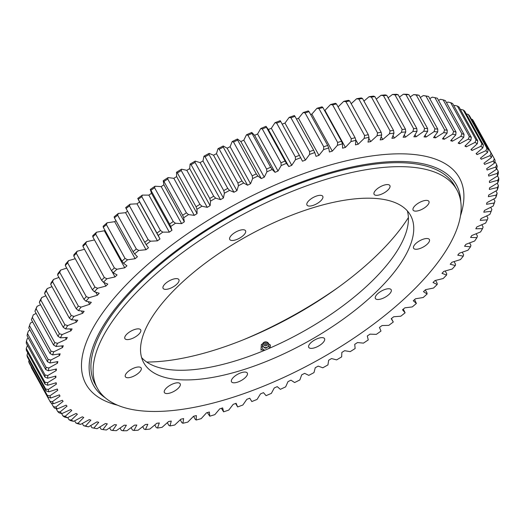 <?xml version="1.0" encoding="UTF-8"?>
<svg xmlns="http://www.w3.org/2000/svg" width="525" height="525" viewBox="0 0 525 525"><rect width="100%" height="100%" fill="white"/><g stroke="black" fill="none" stroke-linecap="round" stroke-linejoin="round"><path stroke-width="0.79" d="M425.138 135.207L426.142 137.025A241.887 96.502 151.1 0 0 425.079 136.966A241.887 96.502 151.1 0 0 424.016 136.92L427.691 131.322A251.16 100.196 151.1 0 0 423.819 131.257L424.587 128.454A253.162 100.997 -28.9 0 1 427.593 128.507L408.929 94.697A253.162 100.997 151.1 0 0 405.93 94.644L424.587 128.454M243.764 339.609A206.64 82.438 151.1 0 0 337.7 287.752M126.079 208.497L144.743 242.301A253.162 100.997 -28.9 0 1 148.155 239.669L129.491 205.866A253.162 100.997 151.1 0 0 126.079 208.497L125.692 207.572A251.16 100.196 -28.9 0 1 130.095 204.179L137.005 203.825A241.887 96.502 151.1 0 1 139.545 201.922L159.987 238.947A241.887 96.502 151.1 0 0 157.441 240.85L150.531 241.205A251.16 100.196 151.1 0 0 146.134 244.598L148.463 247.78A241.887 96.502 151.1 0 0 146.029 249.716L138.784 250.438A251.16 100.196 151.1 0 0 134.577 253.883L137.438 256.751A241.887 96.502 151.1 0 0 135.122 258.713L127.575 259.803A251.16 100.196 151.1 0 0 123.578 263.281L126.965 265.821A241.887 96.502 151.1 0 0 124.766 267.796L116.95 269.246A251.16 100.196 151.1 0 0 113.177 272.751L117.075 274.942A241.887 96.502 151.1 0 0 115.008 276.931L106.949 278.736A251.16 100.196 151.1 0 0 103.425 282.253L107.809 284.097A241.887 96.502 151.1 0 0 105.886 286.086L97.617 288.238A251.16 100.196 151.1 0 0 94.349 291.743L99.212 293.239A241.887 96.502 151.1 0 0 97.433 295.214L88.994 297.714A251.16 100.196 151.1 0 0 85.988 301.199L91.311 302.328A241.887 96.502 151.1 0 0 89.69 304.29L81.106 307.118A251.16 100.196 151.1 0 0 78.389 310.57L84.138 311.332A241.887 96.502 151.1 0 0 82.681 313.267L73.992 316.418A251.16 100.196 151.1 0 0 71.564 319.823L77.726 320.211A241.887 96.502 151.1 0 0 76.44 322.12L67.679 325.579A251.16 100.196 151.1 0 0 65.553 328.919L72.102 328.939A241.887 96.502 151.1 0 0 70.987 330.809L62.186 334.556A251.16 100.196 151.1 0 0 60.375 337.818L67.285 337.47A241.887 96.502 151.1 0 0 66.347 339.288L57.547 343.317A251.16 100.196 151.1 0 0 56.05 346.493L63.295 345.772A241.887 96.502 151.1 0 0 62.541 347.543L53.773 351.829A251.16 100.196 151.1 0 0 52.598 354.907L60.145 353.817A241.887 96.502 151.1 0 0 59.574 355.523L50.879 360.058A251.16 100.196 151.1 0 0 50.032 363.018L57.855 361.567A241.887 96.502 151.1 0 0 57.468 363.208L48.878 367.966A251.16 100.196 151.1 0 0 48.366 370.801L56.424 368.99A241.887 96.502 151.1 0 0 56.234 370.558L47.782 375.526A251.16 100.196 151.1 0 0 47.604 378.223L55.873 376.064A241.887 96.502 151.1 0 0 55.867 377.547L47.585 382.699A251.16 100.196 151.1 0 0 47.742 385.252L56.188 382.751A241.887 96.502 151.1 0 0 56.372 384.149L48.3 389.471A251.16 100.196 151.1 0 0 48.792 391.86L57.376 389.032A241.887 96.502 151.1 0 0 57.75 390.337L49.914 395.798A251.16 100.196 151.1 0 0 50.741 398.022L59.43 394.872A241.887 96.502 151.1 0 0 59.994 396.08L52.428 401.671A251.16 100.196 151.1 0 0 53.583 403.718L62.344 400.26A241.887 96.502 151.1 0 0 63.092 401.369L55.827 407.052A251.16 100.196 151.1 0 0 57.31 408.916L66.111 405.162A241.887 96.502 151.1 0 0 67.036 406.166L60.106 411.928A251.16 100.196 151.1 0 0 61.897 413.595L70.698 409.572A241.887 96.502 151.1 0 0 71.807 410.458L65.231 416.279A251.16 100.196 151.1 0 0 67.338 417.749L76.105 413.457A241.887 96.502 151.1 0 0 77.385 414.232L71.197 420.079A251.16 100.196 151.1 0 0 73.612 421.345L82.307 416.811A241.887 96.502 151.1 0 0 83.751 417.467L77.976 423.327A251.16 100.196 151.1 0 0 80.679 424.377L89.27 419.619A241.887 96.502 151.1 0 0 90.884 420.158L85.536 425.998A251.16 100.196 151.1 0 0 88.522 426.838L96.974 421.87A241.887 96.502 151.1 0 0 98.739 422.284L93.85 428.085A251.16 100.196 151.1 0 0 95.786 428.466A251.16 100.196 151.1 0 0 97.105 428.708L105.387 423.55A241.887 96.502 151.1 0 0 107.303 423.839L102.887 429.581A251.16 100.196 151.1 0 0 106.398 429.982L114.47 424.659A241.887 96.502 151.1 0 0 116.53 424.823L112.606 430.474A251.16 100.196 151.1 0 0 114.47 430.572A251.16 100.196 151.1 0 0 116.36 430.658L124.195 425.191A241.887 96.502 151.1 0 0 126.381 425.23L122.968 430.769A251.16 100.196 151.1 0 0 126.952 430.73L134.512 425.138A241.887 96.502 151.1 0 0 136.828 425.053L133.934 430.461A251.16 100.196 151.1 0 0 138.127 430.198L145.386 424.508A241.887 96.502 151.1 0 0 147.82 424.298L145.458 429.555A251.16 100.196 151.1 0 0 149.848 429.063L156.778 423.301A241.887 96.502 151.1 0 0 159.311 422.96L157.493 428.046A251.16 100.196 151.1 0 0 162.061 427.337L168.63 421.516A241.887 96.502 151.1 0 0 171.262 421.057L169.995 425.946A251.16 100.196 151.1 0 0 174.72 425.02L180.908 419.173A241.887 96.502 151.1 0 0 183.625 418.589L182.91 423.262A251.16 100.196 151.1 0 0 187.773 422.126L193.554 416.266L195.261 419.35L196.186 420.007A251.16 100.196 151.1 0 0 201.173 418.661L206.515 412.821A241.887 96.502 151.1 0 0 209.363 412L209.77 416.187A251.16 100.196 151.1 0 0 214.856 414.638L219.745 408.837A241.887 96.502 151.1 0 0 222.646 407.905L223.604 411.83A251.16 100.196 151.1 0 0 228.769 410.084L233.185 404.348A241.887 96.502 151.1 0 0 236.125 403.305L237.641 406.941A251.16 100.196 151.1 0 0 242.865 405.005L246.789 399.354A241.887 96.502 151.1 0 0 249.756 398.206L251.816 401.546A251.16 100.196 151.1 0 0 257.079 399.427L260.498 393.888A241.887 96.502 151.1 0 0 263.478 392.641L266.077 395.666A251.16 100.196 151.1 0 0 271.359 393.376L274.253 387.968A241.887 96.502 151.1 0 0 277.239 386.623L280.363 389.327A251.16 100.196 151.1 0 0 285.639 386.873L288.002 381.616A241.887 96.502 151.1 0 0 290.975 380.179L294.623 382.548A251.16 100.196 151.1 0 0 299.867 379.936L301.685 374.857A241.887 96.502 151.1 0 0 304.644 373.341L308.792 375.362A251.16 100.196 151.1 0 0 313.989 372.606L315.256 367.723A241.887 96.502 151.1 0 0 318.183 366.122L322.809 367.795A251.16 100.196 151.1 0 0 327.941 364.908L328.657 360.235A241.887 96.502 151.1 0 0 331.537 358.568L336.63 359.881A251.16 100.196 151.1 0 0 341.677 356.875L341.834 352.433A241.887 96.502 151.1 0 0 344.656 350.7L350.195 351.645A251.16 100.196 151.1 0 0 355.13 348.528L354.729 344.341A241.887 96.502 151.1 0 0 357.486 342.549L363.444 343.127A251.16 100.196 151.1 0 0 368.255 339.918L367.29 335.993A241.887 96.502 151.1 0 0 369.974 334.156L376.333 334.359A251.16 100.196 151.1 0 0 380.992 331.065L379.477 327.429A241.887 96.502 151.1 0 0 382.069 325.546L388.802 325.375A251.16 100.196 151.1 0 0 393.291 322.009L391.42 318.531M94.48 239.925L86.513 241.717A251.16 100.196 -28.9 0 0 82.983 245.227L82.924 246.435L101.588 280.245A253.162 100.997 -28.9 0 1 104.324 277.522L85.66 243.712A253.162 100.997 151.1 0 0 82.924 246.435M92.787 236.86L111.451 270.664A253.162 100.997 -28.9 0 1 114.371 267.947L95.714 234.143A253.162 100.997 151.1 0 0 92.787 236.86L92.741 235.725A251.16 100.196 -28.9 0 1 96.508 232.221L104.331 230.77L124.766 267.796M104.908 230.245A241.887 96.502 151.1 0 0 104.331 230.77M103.294 227.318L121.957 261.128A253.162 100.997 -28.9 0 1 125.055 258.425L106.398 224.621A253.162 100.997 151.1 0 0 103.294 227.318L103.136 226.255A251.16 100.196 -28.9 0 1 107.133 222.777L114.68 221.688L135.122 258.713M115.94 220.625A241.887 96.502 151.1 0 0 114.68 221.688M114.411 217.855L133.068 251.659A253.162 100.997 -28.9 0 1 136.329 248.988L117.672 215.184A253.162 100.997 151.1 0 0 114.411 217.855L114.135 216.864A251.16 100.196 -28.9 0 1 118.342 213.419L125.587 212.697L146.029 249.716M127.536 211.142A241.887 96.502 151.1 0 0 125.587 212.697M139.545 201.922L137.76 198.437A251.16 100.196 -28.9 0 1 142.334 195.103L148.883 195.123L169.326 232.148L162.776 232.129A251.16 100.196 151.1 0 0 158.196 235.463L156.923 233.1A253.162 100.997 -28.9 0 1 160.473 230.514L141.809 196.711A253.162 100.997 151.1 0 0 138.259 199.29L156.923 233.1M150.905 190.273L169.568 224.077A253.162 100.997 -28.9 0 1 173.237 221.557L154.58 187.747A253.162 100.997 151.1 0 0 150.905 190.273L150.281 189.479L151.522 193.259A241.887 96.502 151.1 0 0 148.883 195.123M150.281 189.479A251.16 100.196 -28.9 0 1 155.019 186.224L161.182 186.611L181.624 223.637L175.455 223.25A251.16 100.196 151.1 0 0 170.723 226.505L169.568 224.077M163.964 181.479L182.621 215.283A253.162 100.997 -28.9 0 1 186.401 212.828L167.744 179.018A253.162 100.997 151.1 0 0 163.964 181.479L163.222 180.738L163.905 184.8A241.887 96.502 151.1 0 0 161.182 186.611M163.222 180.738A251.16 100.196 -28.9 0 1 168.092 177.575L173.847 178.336L194.283 215.362L188.534 214.6A251.16 100.196 151.1 0 0 183.658 217.763L182.621 215.283M177.378 172.935L196.042 206.745A253.162 100.997 -28.9 0 1 199.907 204.369L181.25 170.559A253.162 100.997 151.1 0 0 177.378 172.935L176.518 172.259L176.636 176.577A241.887 96.502 151.1 0 0 173.847 178.336M176.518 172.259A251.16 100.196 -28.9 0 1 181.506 169.194L186.828 170.323L207.263 207.349L201.948 206.22A251.16 100.196 151.1 0 0 196.954 209.285L196.042 206.745M191.1 164.692L209.757 198.496A253.162 100.997 -28.9 0 1 213.708 196.212L195.044 162.409A253.162 100.997 151.1 0 0 191.1 164.692L190.116 164.062L189.683 168.623A241.887 96.502 151.1 0 0 186.828 170.323M190.116 164.062A251.16 100.196 -28.9 0 1 195.208 161.116L200.071 162.606L220.507 199.631L215.644 198.142A251.16 100.196 151.1 0 0 210.551 201.088L209.757 198.496M205.065 156.772L223.729 190.575A253.162 100.997 -28.9 0 1 227.738 188.39L209.075 154.586A253.162 100.997 151.1 0 0 205.065 156.772L203.963 156.194L202.972 160.978A241.887 96.502 151.1 0 0 200.071 162.606M203.963 156.194A251.16 100.196 -28.9 0 1 209.134 153.372L213.524 155.216L233.96 192.242L229.576 190.398A251.16 100.196 151.1 0 0 224.405 193.22L223.729 190.575M219.233 149.212L237.891 183.015A253.162 100.997 -28.9 0 1 241.946 180.935L223.282 147.131A253.162 100.997 151.1 0 0 219.233 149.212L218.013 148.673L216.464 153.661A241.887 96.502 151.1 0 0 213.524 155.216M218.013 148.673A251.16 100.196 -28.9 0 1 223.237 145.989L227.135 148.188L247.57 185.213L243.679 183.015A251.16 100.196 151.1 0 0 238.448 185.699L237.891 183.015M233.533 142.032L252.197 175.842A253.162 100.997 -28.9 0 1 256.279 173.873L237.615 140.07A253.162 100.997 151.1 0 0 233.533 142.032L232.194 141.54L230.101 146.711A241.887 96.502 151.1 0 0 227.135 148.188M232.194 141.54A251.16 100.196 -28.9 0 1 237.457 139.007L240.844 141.54L261.279 178.566L257.893 176.032A251.16 100.196 151.1 0 0 252.63 178.566L252.197 175.842M247.912 135.279L266.575 169.083A253.162 100.997 -28.9 0 1 270.67 167.239L252.007 133.435A253.162 100.997 151.1 0 0 247.912 135.279L246.455 134.82L243.83 140.155A241.887 96.502 151.1 0 0 240.844 141.54M246.455 134.82A251.16 100.196 -28.9 0 1 251.738 132.444L254.599 135.312L275.041 172.331L272.173 169.47A251.16 100.196 151.1 0 0 266.897 171.846L266.575 169.083M262.31 128.966L280.973 162.77A253.162 100.997 -28.9 0 1 285.062 161.057L266.405 127.253A253.162 100.997 151.1 0 0 262.31 128.966L260.741 128.533L257.585 134.013A241.887 96.502 151.1 0 0 254.599 135.312M260.741 128.533A251.16 100.196 -28.9 0 1 266.017 126.328L268.347 129.511L288.783 166.537L286.453 163.354A251.16 100.196 151.1 0 0 281.183 165.559L280.973 162.77M276.675 123.119L295.339 156.923A253.162 100.997 -28.9 0 1 299.408 155.354L280.744 121.551A253.162 100.997 151.1 0 0 276.675 123.119L274.995 122.719L271.32 128.317A241.887 96.502 151.1 0 0 268.347 129.511M274.995 122.719A251.16 100.196 -28.9 0 1 280.238 120.691L280.744 121.551M290.942 117.771L309.606 151.574A253.162 100.997 -28.9 0 1 313.635 150.15L294.978 116.34A253.162 100.997 151.1 0 0 290.942 117.771L289.157 117.39L284.983 123.086A241.887 96.502 151.1 0 0 282.168 124.13M289.157 117.39A251.16 100.196 -28.9 0 1 294.354 115.546L294.978 116.34M305.064 112.934L323.722 146.737A253.162 100.997 -28.9 0 1 327.698 145.464L309.041 111.654A253.162 100.997 151.1 0 0 305.064 112.934L303.168 112.567L298.515 118.342A241.887 96.502 151.1 0 0 296.461 119.031M303.168 112.567A251.16 100.196 -28.9 0 1 308.3 110.919L309.041 111.654M318.97 108.636L337.634 142.439A253.162 100.997 -28.9 0 1 341.539 141.317L322.875 107.507A253.162 100.997 151.1 0 0 318.97 108.636L316.975 108.281L311.857 114.102A241.887 96.502 151.1 0 0 310.597 114.483M316.975 108.281A251.16 100.196 -28.9 0 1 322.015 106.831L322.875 107.507M332.614 104.882L351.271 138.685A253.162 100.997 -28.9 0 1 355.097 137.727L336.433 103.917A253.162 100.997 151.1 0 0 332.614 104.882L330.52 104.534L324.962 110.388A241.887 96.502 151.1 0 0 324.529 110.499M330.52 104.534A251.16 100.196 -28.9 0 1 335.449 103.294L336.433 103.917M338.08 106.903L343.757 101.351A251.16 100.196 -28.9 0 1 348.554 100.321L349.657 100.898A253.162 100.997 151.1 0 0 345.936 101.699L364.599 135.502A253.162 100.997 -28.9 0 1 368.32 134.702L349.657 100.898M351.199 103.701L356.619 98.746A251.16 100.196 -28.9 0 1 361.266 97.926L362.486 98.464A253.162 100.997 151.1 0 0 358.883 99.094L377.547 132.904A253.162 100.997 -28.9 0 1 381.15 132.267L362.486 98.464M363.95 101.108L369.062 96.718A251.16 100.196 -28.9 0 1 373.544 96.121L374.883 96.62A253.162 100.997 151.1 0 0 371.405 97.079L390.068 130.889A253.162 100.997 -28.9 0 1 393.547 130.423L374.883 96.62M376.274 99.133L381.032 95.287A251.16 100.196 -28.9 0 1 385.33 94.913L386.787 95.373A253.162 100.997 151.1 0 0 383.453 95.668L402.117 129.472A253.162 100.997 -28.9 0 1 405.444 129.176L386.787 95.373M388.119 97.781L392.49 94.461A251.16 100.196 -28.9 0 1 396.578 94.303L398.147 94.73A253.162 100.997 151.1 0 0 394.977 94.854L413.641 128.658A253.162 100.997 -28.9 0 1 416.811 128.54L398.147 94.73M399.433 97.059L403.377 94.231A251.16 100.196 -28.9 0 1 407.249 94.297L408.929 94.697M410.183 96.961L413.661 94.605A251.16 100.196 -28.9 0 1 417.296 94.894L419.081 95.274L437.745 129.078A253.162 100.997 -28.9 0 0 434.923 128.855L416.266 95.051L413.661 94.605M420.308 97.493L423.288 95.576A251.16 100.196 -28.9 0 1 426.674 96.088L428.571 96.456A253.162 100.997 151.1 0 0 425.946 96.055L444.603 129.865A253.162 100.997 -28.9 0 1 447.228 130.259L428.571 96.456M429.772 98.641L432.233 97.151L434.93 97.67L453.587 131.473A253.162 100.997 -28.9 0 1 456.008 132.044L437.351 98.234A253.162 100.997 151.1 0 0 434.93 97.67M438.546 100.4L440.449 99.317L443.179 99.875L461.842 133.678A253.162 100.997 -28.9 0 1 464.048 134.413L445.384 100.61A253.162 100.997 151.1 0 0 443.179 99.875M446.578 102.775L447.91 102.06L450.667 102.67L469.324 136.474A253.162 100.997 -28.9 0 1 471.312 137.373L452.648 103.569A253.162 100.997 151.1 0 0 450.667 102.67M453.849 105.748L454.584 105.381L457.354 106.037L476.017 139.84A253.162 100.997 -28.9 0 1 477.77 140.903L459.106 107.1A253.162 100.997 151.1 0 0 457.354 106.037M460.327 109.312L463.227 109.968L481.884 143.771A253.162 100.997 -28.9 0 1 483.4 144.992L464.737 111.188A253.162 100.997 151.1 0 0 463.227 109.968M27.484 345.47L26.25 348.397A253.162 100.997 151.1 0 0 26.375 350.372L45.032 384.182A253.162 100.997 -28.9 0 1 44.914 382.2L26.25 348.397M28.278 337.949L27.339 338.5L26.408 341.178A253.162 100.997 151.1 0 0 26.27 343.271L44.933 377.075A253.162 100.997 -28.9 0 1 45.065 374.981L26.408 341.178M29.991 330.081L28.442 330.94L27.477 333.578L46.134 367.382A253.162 100.997 -28.9 0 0 45.741 369.58L27.077 335.777A253.162 100.997 151.1 0 1 27.477 333.578M32.622 321.897L30.437 323.033L29.453 325.618A253.162 100.997 151.1 0 0 28.796 327.915L47.46 361.718A253.162 100.997 -28.9 0 1 48.116 359.422L29.453 325.618M33.121 315.341A251.16 100.196 -28.9 0 1 33.213 315.112A251.16 100.196 -28.9 0 1 33.331 314.803L36.146 313.425M34.939 311.233L53.603 345.037A253.162 100.997 -28.9 0 1 54.758 342.576L36.1 308.772A253.162 100.997 151.1 0 0 34.939 311.233L35.615 309.468A251.16 100.196 -28.9 0 1 37.111 306.292L40.563 304.71M39.336 302.479L57.993 336.289A253.162 100.997 -28.9 0 1 59.404 333.756L40.74 299.946A253.162 100.997 151.1 0 0 39.336 302.479L39.933 300.792A251.16 100.196 -28.9 0 1 41.751 297.531L45.852 295.785M44.592 293.495L63.249 327.305A253.162 100.997 -28.9 0 1 64.897 324.713L46.239 290.909A253.162 100.997 151.1 0 0 44.592 293.495L45.111 291.893A251.16 100.196 -28.9 0 1 47.237 288.553L51.988 286.676M50.682 284.32L69.346 318.124A253.162 100.997 -28.9 0 1 71.229 315.486L52.566 281.682A253.162 100.997 151.1 0 0 50.682 284.32L51.128 282.798A251.16 100.196 -28.9 0 1 53.55 279.392L58.951 277.436M57.593 274.988L76.256 308.792A253.162 100.997 -28.9 0 1 78.369 306.121L59.706 272.311A253.162 100.997 151.1 0 0 57.593 274.988L57.947 273.545A251.16 100.196 -28.9 0 1 60.67 270.093L66.708 268.104M65.297 265.538L83.954 299.342A253.162 100.997 -28.9 0 1 86.284 296.645L67.62 262.835A253.162 100.997 151.1 0 0 65.297 265.538L65.553 264.173A251.16 100.196 -28.9 0 1 68.552 260.689L75.239 258.707M73.749 256.01L92.413 289.813A253.162 100.997 -28.9 0 1 94.946 287.096L76.282 253.293A253.162 100.997 151.1 0 0 73.749 256.01L73.907 254.723A251.16 100.196 -28.9 0 1 77.182 251.213L84.505 249.303M109.633 427.849L110.867 430.087L112.606 430.474M99.829 427.009L101.043 429.207L102.887 429.581M95.786 428.466L93.483 428.033A253.162 100.997 -28.9 0 1 91.908 427.724L90.707 425.552M88.522 426.838L85.811 426.3A253.162 100.997 -28.9 0 1 83.495 425.644L82.3 423.485M80.679 424.377L77.936 423.793A253.162 100.997 -28.9 0 1 75.843 422.979L74.642 420.807M73.612 421.345L70.842 420.715A253.162 100.997 -28.9 0 1 68.978 419.731L67.764 417.539M67.338 417.749L64.562 417.06A253.162 100.997 -28.9 0 1 62.928 415.925L61.602 413.516M61.897 413.595L59.115 412.853A253.162 100.997 -28.9 0 1 57.717 411.561L56.063 408.555M57.31 408.916L54.521 408.115A253.162 100.997 -28.9 0 1 53.373 406.672L51.365 403.023M27.005 355.202L45.668 389.005A253.162 100.997 -28.9 0 0 46.049 390.863L27.392 357.053A253.162 100.997 151.1 0 1 27.005 355.202L27.858 352.446M31.251 367.461A253.162 100.997 151.1 0 0 31.513 367.946L50.17 401.75A253.162 100.997 -28.9 0 1 49.908 401.264L31.369 367.008M53.583 403.718L50.807 402.852A253.162 100.997 -28.9 0 1 50.17 401.75M28.678 361.561A253.162 100.997 151.1 0 0 29.315 363.287L47.978 397.09A253.162 100.997 -28.9 0 1 47.335 395.371L28.678 361.561L29.085 360.13M33.331 314.803L32.333 317.336A253.162 100.997 151.1 0 0 31.421 319.725L50.085 353.528A253.162 100.997 -28.9 0 1 50.991 351.146L32.333 317.336L33.213 315.112M425.329 289.898L426.989 292.911L427.094 294.013A251.16 100.196 151.1 0 1 423.209 297.504L415.524 298.777A241.887 96.502 151.1 0 1 413.26 300.746L416.391 303.45L414.606 299.578M403.285 309.133L405.11 312.795A251.16 100.196 151.1 0 1 400.805 316.214L393.724 316.752A241.887 96.502 151.1 0 1 391.23 318.675L393.291 322.009M235.627 403.482L237.641 406.941M221.406 408.306L223.604 411.83M207.362 412.578L209.77 416.187M180.272 419.77L181.867 422.658L182.91 423.262M167.331 422.671L168.833 425.388L169.995 425.946M154.79 424.955L156.214 427.527L157.493 428.046M142.702 426.615L144.06 429.076L145.458 429.555M131.112 427.652L132.418 430.021L133.934 430.461M120.074 428.065L121.341 430.356L122.968 430.769M419.081 95.274A253.162 100.997 151.1 0 0 416.266 95.051M496.663 168.459L498.192 171.229A253.162 100.997 -28.9 0 1 498.442 173.145L497.569 175.882A251.16 100.196 151.1 0 0 497.241 173.414L498.192 171.229M494.845 161.372L496.716 164.765A253.162 100.997 -28.9 0 1 497.227 166.556L496.401 169.332A251.16 100.196 151.1 0 0 495.744 167.022L496.716 164.765M497.529 175.908L498.75 178.119A253.162 100.997 -28.9 0 1 498.743 180.16L497.825 182.857A251.16 100.196 151.1 0 0 497.838 180.232L498.75 178.119M475.624 124.943L494.34 158.767A253.162 100.997 -28.9 0 1 495.108 160.427L494.333 163.229A251.16 100.196 151.1 0 0 493.342 161.09L494.34 158.767M472.402 119.451A253.162 100.997 151.1 0 1 473.425 120.967L492.089 154.77A253.162 100.997 -28.9 0 0 491.065 153.254L472.402 119.451L471.352 119.136M469.521 115.815A253.162 100.997 151.1 0 0 468.248 114.443L486.911 148.253A253.162 100.997 -28.9 0 1 488.178 149.618L469.521 115.815M495.935 190.942L497.129 193.108A253.162 100.997 -28.9 0 1 496.604 195.359L495.626 197.971A251.16 100.196 151.1 0 0 496.309 195.07L497.129 193.108M497.195 183.245L498.396 185.423A253.162 100.997 -28.9 0 1 498.127 187.569L497.182 190.234A251.16 100.196 151.1 0 0 497.523 187.464L498.396 185.423M493.762 198.968L494.957 201.134A253.162 100.997 -28.9 0 1 494.176 203.477L493.178 206.043A251.16 100.196 151.1 0 0 494.189 203.024L494.957 201.134M490.685 207.303L491.886 209.482L491.183 211.286A251.16 100.196 151.1 0 1 489.845 214.41L481.058 218.571A241.887 96.502 151.1 0 1 480.211 220.369L487.292 219.831L487.928 218.105L486.708 215.9M481.858 224.726L483.098 226.984L482.541 228.624A251.16 100.196 151.1 0 1 480.565 231.932L471.778 235.535A241.887 96.502 151.1 0 1 470.577 237.425L476.943 237.628L477.422 236.066L476.142 233.743M469.593 242.924L470.918 245.326L470.518 246.809A251.16 100.196 151.1 0 1 467.946 250.235L459.303 253.227A241.887 96.502 151.1 0 1 457.761 255.176L463.299 256.121L463.608 254.717L462.223 252.217M454.079 261.588L455.529 264.213L455.319 265.538A251.16 100.196 151.1 0 1 452.183 269.036L443.822 271.366A241.887 96.502 151.1 0 1 441.971 273.348L446.598 275.021L446.709 273.768L445.174 270.992M435.547 280.389L437.181 283.349L437.181 284.524A251.16 100.196 151.1 0 1 433.525 288.035L425.585 289.662A241.887 96.502 151.1 0 1 423.452 291.644L427.094 294.013M193.554 416.266A241.887 96.502 151.1 0 0 196.343 415.564L196.186 420.007M416.391 303.45A251.16 100.196 151.1 0 1 412.289 306.915L404.887 307.821A241.887 96.502 151.1 0 1 402.511 309.77L405.11 312.795M446.598 275.021A251.16 100.196 151.1 0 1 443.198 278.532L435.028 280.514A241.887 96.502 151.1 0 1 433.033 282.502L437.181 284.524M463.299 256.121A251.16 100.196 151.1 0 1 460.438 259.593L451.92 262.257A241.887 96.502 151.1 0 1 450.22 264.233L455.319 265.538M476.943 237.628A251.16 100.196 151.1 0 1 474.659 241.001L465.931 244.309A241.887 96.502 151.1 0 1 464.559 246.232L470.518 246.809M487.292 219.831A251.16 100.196 151.1 0 1 485.632 223.053L476.831 226.944A241.887 96.502 151.1 0 1 475.801 228.788L482.541 228.624M493.178 206.043L484.444 210.453A241.887 96.502 151.1 0 1 483.781 212.192L491.183 211.286M495.626 197.971L486.983 202.617A241.887 96.502 151.1 0 1 486.504 204.291L494.189 203.024M497.182 190.234L488.65 195.097A241.887 96.502 151.1 0 1 488.362 196.698L496.309 195.07M497.825 182.857L489.458 187.924A241.887 96.502 151.1 0 1 489.359 189.446L497.523 187.464M497.569 175.882L489.385 181.118A241.887 96.502 151.1 0 1 489.477 182.562L497.838 180.232M496.401 169.332L488.447 174.727A241.887 96.502 151.1 0 1 488.723 176.078L497.241 173.414M494.333 163.229L486.636 168.755A241.887 96.502 151.1 0 1 487.102 170.015L495.744 167.022M483.971 163.229L484.457 164.115A241.887 96.502 151.1 0 1 484.614 164.397L493.342 161.09M484.457 164.115A241.887 96.502 151.1 0 0 483.958 163.236L491.374 157.598A251.16 100.196 151.1 0 0 490.061 155.643L491.065 153.254M480.611 158.051L481.274 159.246L490.061 155.643M481.274 159.246A241.887 96.502 151.1 0 0 480.434 158.196L487.535 152.467A251.16 100.196 151.1 0 0 485.901 150.701L486.911 148.253M476.411 153.359L477.094 154.586L485.901 150.701M477.094 154.586A241.887 96.502 151.1 0 0 476.077 153.648L482.836 147.853A251.16 100.196 151.1 0 0 480.88 146.278L481.884 143.771M471.384 149.166L472.093 150.439L480.88 146.278M472.093 150.439A241.887 96.502 151.1 0 0 470.899 149.612L477.284 143.771A251.16 100.196 151.1 0 0 475.02 142.406L476.017 139.84M465.55 145.484L466.285 146.816L475.02 142.406M466.285 146.816A241.887 96.502 151.1 0 0 464.92 146.101L470.905 140.247A251.16 100.196 151.1 0 0 468.352 139.086L469.324 136.474M458.929 142.341L459.703 143.732L468.352 139.086M459.703 143.732A241.887 96.502 151.1 0 0 458.174 143.141L463.739 137.287A251.16 100.196 151.1 0 0 460.891 136.343L461.842 133.678M451.553 139.735L452.366 141.205L460.891 136.343M452.366 141.205A241.887 96.502 151.1 0 0 450.673 140.733L455.792 134.905A251.16 100.196 151.1 0 0 452.675 134.177L453.587 131.473M443.441 137.675L444.301 139.237L452.675 134.177M444.301 139.237A241.887 96.502 151.1 0 0 442.457 138.889L447.116 133.114A251.16 100.196 151.1 0 0 443.73 132.602L444.603 129.865M434.621 136.165L435.547 137.839L443.73 132.602M435.547 137.839A241.887 96.502 151.1 0 0 433.565 137.616L437.732 131.919A251.16 100.196 151.1 0 0 434.096 131.631L434.923 128.855M426.142 137.025L434.096 131.631M415.019 134.8L416.115 136.782L423.819 131.257M416.115 136.782A241.887 96.502 151.1 0 0 413.864 136.808L417.021 131.329A251.16 100.196 151.1 0 0 412.926 131.486L413.641 128.658M404.296 134.925L405.51 137.123L412.926 131.486M405.51 137.123A241.887 96.502 151.1 0 0 403.141 137.274L405.766 131.939A251.16 100.196 151.1 0 0 401.474 132.313L402.117 129.472M393.002 135.562L394.373 138.042L401.474 132.313M394.373 138.042A241.887 96.502 151.1 0 0 391.893 138.318L393.98 133.147A251.16 100.196 151.1 0 0 389.498 133.744L390.068 130.889M381.17 136.684L382.745 139.538L389.498 133.744M382.745 139.538A241.887 96.502 151.1 0 0 380.159 139.939L381.708 134.951A251.16 100.196 151.1 0 0 377.055 135.772L377.547 132.904M368.812 138.226L370.676 141.606L377.055 135.772M370.676 141.606A241.887 96.502 151.1 0 0 367.999 142.131L368.99 137.347A251.16 100.196 151.1 0 0 364.192 138.377L364.599 135.502M355.694 139.683L358.208 144.231L364.192 138.377M358.208 144.231A241.887 96.502 151.1 0 0 355.458 144.874L355.891 140.319A251.16 100.196 151.1 0 0 350.962 141.56L351.271 138.685M324.962 110.388L345.398 147.413L350.962 141.56M345.398 147.413A241.887 96.502 151.1 0 0 342.576 148.175L342.451 143.857A251.16 100.196 151.1 0 0 337.417 145.3L337.634 142.439M311.857 114.102L332.292 151.128L337.417 145.3M332.292 151.128A241.887 96.502 151.1 0 0 329.418 152.001L328.735 147.945A251.16 100.196 151.1 0 0 323.61 149.592L323.722 146.737M298.515 118.342L318.951 155.367L323.61 149.592M318.951 155.367A241.887 96.502 151.1 0 0 316.03 156.352L314.79 152.572A251.16 100.196 151.1 0 0 309.592 154.416L309.606 151.574M284.983 123.086L305.425 160.112L309.592 154.416M305.425 160.112A241.887 96.502 151.1 0 0 302.466 161.201L300.681 157.717A251.16 100.196 151.1 0 0 295.437 159.744L295.339 156.923M271.32 128.317L291.762 165.342L295.437 159.744M291.762 165.342A241.887 96.502 151.1 0 0 288.783 166.537M257.585 134.013L278.027 171.038L281.183 165.559M278.027 171.038A241.887 96.502 151.1 0 0 275.041 172.331M243.83 140.155L264.265 177.181L266.897 171.846M264.265 177.181A241.887 96.502 151.1 0 0 261.279 178.566M230.101 146.711L250.543 183.737L252.63 178.566M250.543 183.737A241.887 96.502 151.1 0 0 247.57 185.213M216.464 153.661L236.906 190.687L238.448 185.699M236.906 190.687A241.887 96.502 151.1 0 0 233.96 192.242M202.972 160.978L223.414 197.997L224.405 193.22M223.414 197.997A241.887 96.502 151.1 0 0 220.507 199.631M189.683 168.623L210.118 205.649L210.551 201.088M210.118 205.649A241.887 96.502 151.1 0 0 207.263 207.349M176.636 176.577L197.078 213.596L196.954 209.285M197.078 213.596A241.887 96.502 151.1 0 0 194.283 215.362M163.905 184.8L184.341 221.819L183.658 217.763M184.341 221.819A241.887 96.502 151.1 0 0 181.624 223.637M151.522 193.259L171.957 230.285L170.723 226.505M171.957 230.285A241.887 96.502 151.1 0 0 169.326 232.148M159.987 238.947L158.196 235.463M106.949 278.736L104.324 277.522M103.425 282.253L101.588 280.245M113.177 272.751L111.451 270.664M116.95 269.246L114.371 267.947M123.578 263.281L121.957 261.128M127.575 259.803L125.055 258.425M134.577 253.883L133.068 251.659M138.784 250.438L136.329 248.988M146.134 244.598L144.743 242.301M150.531 241.205L148.155 239.669M162.776 232.129L160.473 230.514M175.455 223.25L173.237 221.557M188.534 214.6L186.401 212.828M201.948 206.22L199.907 204.369M243.679 183.015L241.946 180.935M229.576 190.398L227.738 188.39M215.644 198.142L213.708 196.212M328.735 147.945L327.698 145.464M314.79 152.572L313.635 150.15M300.681 157.717L299.408 155.354M272.173 169.47L270.67 167.239M257.893 176.032L256.279 173.873M286.453 163.354L285.062 161.057M342.451 143.857L341.539 141.317M355.891 140.319L355.097 137.727M368.99 137.347L368.32 134.702M381.708 134.951L381.15 132.267M393.98 133.147L393.547 130.423M405.766 131.939L405.444 129.176M93.85 428.085L91.908 427.724M85.536 425.998L83.495 425.644M77.976 423.327L75.843 422.979M71.197 420.079L68.978 419.731M65.231 416.279L62.928 415.925M60.106 411.928L57.717 411.561M55.827 407.052L53.373 406.672M48.3 389.471L45.668 389.005M48.792 391.86L46.049 390.863M52.428 401.671L49.908 401.264M50.741 398.022L47.978 397.09M49.914 395.798L47.335 395.371M48.878 367.966L46.134 367.382M48.366 370.801L45.741 369.58M47.742 385.252L45.032 384.182M47.585 382.699L44.914 382.2M47.604 378.223L44.933 377.075M47.782 375.526L45.065 374.981M50.032 363.018L47.46 361.718M50.879 360.058L48.116 359.422M52.598 354.907L50.085 353.528M53.773 351.829L50.991 351.146M56.05 346.493L53.603 345.037M57.547 343.317L54.758 342.576M60.375 337.818L57.993 336.289M62.186 334.556L59.404 333.756M65.553 328.919L63.249 327.305M67.679 325.579L64.897 324.713M71.564 319.823L69.346 318.124M73.992 316.418L71.229 315.486M78.389 310.57L76.256 308.792M81.106 307.118L78.369 306.121M85.988 301.199L83.954 299.342M88.994 297.714L86.284 296.645M94.349 291.743L92.413 289.813M97.617 288.238L94.946 287.096M437.732 131.919L437.745 129.078M447.116 133.114L447.228 130.259M455.792 134.905L456.008 132.044M463.739 137.287L464.048 134.413M470.905 140.247L471.312 137.373M477.284 143.771L477.77 140.903M482.836 147.853L483.4 144.992M491.374 157.598L492.089 154.77M487.535 152.467L488.178 149.618M85.66 243.712L86.513 241.717M95.714 234.143L96.508 232.221M106.398 224.621L107.133 222.777M117.672 215.184L118.342 213.419M129.491 205.866L130.095 204.179M138.259 199.29L137.76 198.437M141.809 196.711L142.334 195.103M154.58 187.747L155.019 186.224M167.744 179.018L168.092 177.575M181.25 170.559L181.506 169.194M223.282 147.131L223.237 145.989M209.075 154.586L209.134 153.372M195.044 162.409L195.208 161.116M252.007 133.435L251.738 132.444M237.615 140.07L237.457 139.007M266.405 127.253L266.017 126.328M345.936 101.699L343.757 101.351M358.883 99.094L356.619 98.746M371.405 97.079L369.062 96.718M383.453 95.668L381.032 95.287M36.1 308.772L37.111 306.292M40.74 299.946L41.751 297.531M46.239 290.909L47.237 288.553M52.566 281.682L53.55 279.392M59.706 272.311L60.67 270.093M67.62 262.835L68.552 260.689M76.282 253.293L77.182 251.213M425.946 96.055L423.288 95.576M468.248 114.443L466.233 113.886M417.021 131.329L416.811 128.54M394.977 94.854L392.49 94.461M427.691 131.322L427.593 128.507M405.93 94.644L403.377 94.231M103.878 282.443L105.886 286.086M95.76 292.176L97.433 295.214M88.252 301.678L89.69 304.29M81.414 310.971L82.681 313.267M75.305 320.06L76.44 322.12M69.95 328.932L70.987 330.809M65.395 337.562L66.347 339.288M61.655 345.936L62.541 347.543M58.741 354.021L59.574 355.523M55.486 369.2L56.234 370.558M55.151 376.248L55.867 377.547M56.687 361.784L57.468 363.208M57.081 389.13L57.75 390.337M59.345 394.905L59.994 396.08M55.683 382.902L56.372 384.149M137.005 203.825L157.441 240.85M111.753 271.031L115.008 276.931M415.807 249.263A9.023 3.603 151.1 0 0 425.401 245.674A9.023 3.603 151.1 0 0 429.391 239.525A9.023 3.603 151.1 0 0 427.173 238.514A9.023 3.603 151.1 0 0 417.585 242.104A9.023 3.603 151.1 0 0 413.588 248.246A9.023 3.603 151.1 0 0 415.807 249.263M377.6 299.499A9.023 3.603 151.1 0 0 387.194 295.91A9.023 3.603 151.1 0 0 391.184 289.761A9.023 3.603 151.1 0 0 388.973 288.75A9.023 3.603 151.1 0 0 379.378 292.34A9.023 3.603 151.1 0 0 375.388 298.482A9.023 3.603 151.1 0 0 377.6 299.499M310.951 348.377A9.023 3.603 151.1 0 0 320.545 344.787A9.023 3.603 151.1 0 0 324.535 338.638A9.023 3.603 151.1 0 0 322.324 337.627A9.023 3.603 151.1 0 0 312.729 341.217A9.023 3.603 151.1 0 0 308.739 347.36A9.023 3.603 151.1 0 0 310.951 348.377M233.723 382.797A9.023 3.603 151.1 0 0 243.318 379.214A9.023 3.603 151.1 0 0 247.308 373.065A9.023 3.603 151.1 0 0 245.09 372.054A9.023 3.603 151.1 0 0 235.502 375.637A9.023 3.603 151.1 0 0 231.505 381.787A9.023 3.603 151.1 0 0 233.723 382.797M166.602 393.547A9.023 3.603 151.1 0 0 176.197 389.957A9.023 3.603 151.1 0 0 180.187 383.814A9.023 3.603 151.1 0 0 177.975 382.797A9.023 3.603 151.1 0 0 168.381 386.387A9.023 3.603 151.1 0 0 164.391 392.536A9.023 3.603 151.1 0 0 166.602 393.547M127.575 377.738A9.023 3.603 151.1 0 0 137.169 374.148A9.023 3.603 151.1 0 0 141.166 367.999A9.023 3.603 151.1 0 0 138.948 366.988A9.023 3.603 151.1 0 0 129.353 370.578A9.023 3.603 151.1 0 0 125.363 376.72A9.023 3.603 151.1 0 0 127.575 377.738M127.103 339.603A9.023 3.603 151.1 0 0 136.697 336.02A9.023 3.603 151.1 0 0 140.693 329.871A9.023 3.603 151.1 0 0 138.475 328.86A9.023 3.603 151.1 0 0 128.881 332.443A9.023 3.603 151.1 0 0 124.891 338.592A9.023 3.603 151.1 0 0 127.103 339.603M165.309 289.367A9.023 3.603 151.1 0 0 174.904 285.784A9.023 3.603 151.1 0 0 178.894 279.635A9.023 3.603 151.1 0 0 176.682 278.624A9.023 3.603 151.1 0 0 167.088 282.207A9.023 3.603 151.1 0 0 163.098 288.356A9.023 3.603 151.1 0 0 165.309 289.367M231.958 240.489A9.023 3.603 151.1 0 0 241.552 236.906A9.023 3.603 151.1 0 0 245.543 230.757A9.023 3.603 151.1 0 0 243.331 229.747A9.023 3.603 151.1 0 0 233.737 233.33A9.023 3.603 151.1 0 0 229.747 239.479A9.023 3.603 151.1 0 0 231.958 240.489M309.192 206.069A9.023 3.603 151.1 0 0 318.78 202.479A9.023 3.603 151.1 0 0 322.777 196.33A9.023 3.603 151.1 0 0 320.558 195.32A9.023 3.603 151.1 0 0 310.964 198.909A9.023 3.603 151.1 0 0 306.974 205.052A9.023 3.603 151.1 0 0 309.192 206.069M415.334 211.129A9.023 3.603 151.1 0 0 424.928 207.546A9.023 3.603 151.1 0 0 428.918 201.397A9.023 3.603 151.1 0 0 426.7 200.386A9.023 3.603 151.1 0 0 417.113 203.969A9.023 3.603 151.1 0 0 413.116 210.118A9.023 3.603 151.1 0 0 415.334 211.129M376.307 195.32A9.023 3.603 151.1 0 0 385.901 191.73A9.023 3.603 151.1 0 0 389.891 185.588A9.023 3.603 151.1 0 0 387.68 184.57A9.023 3.603 151.1 0 0 378.085 188.16A9.023 3.603 151.1 0 0 374.095 194.309A9.023 3.603 151.1 0 0 376.307 195.32M181.132 379.811A152.401 60.802 151.1 0 0 343.133 319.226A152.401 60.802 151.1 0 0 410.563 215.407A152.401 60.802 151.1 0 0 373.15 198.306A152.401 60.802 151.1 0 0 211.148 258.891A152.401 60.802 151.1 0 0 143.719 362.709A152.401 60.802 151.1 0 0 181.132 379.811M407.348 210.879A152.401 60.802 -28.9 0 1 332.305 313.432A152.401 60.802 -28.9 0 1 175.796 370.151A152.401 60.802 -28.9 0 1 141.606 357.577M456.862 189.847L454.663 185.863A205.288 81.9 151.1 0 0 404.27 162.829A205.288 81.9 151.1 0 0 186.047 244.433A205.288 81.9 151.1 0 0 95.222 384.287L97.42 388.27A205.288 81.9 151.1 0 0 147.814 411.311A205.288 81.9 151.1 0 0 366.037 329.7A205.288 81.9 151.1 0 0 456.862 189.847A205.288 81.9 151.1 0 0 406.468 166.812A205.288 81.9 151.1 0 0 188.245 248.417A205.288 81.9 151.1 0 0 97.42 388.27M146.711 362.04A184.485 73.598 151.1 0 0 408.398 217.573M460.753 201.626A207.296 82.701 151.1 0 0 344.42 168.755A207.296 82.701 151.1 0 0 142.741 278.768A207.296 82.701 151.1 0 0 105.315 397.838M460.477 215.795A213.308 85.096 151.1 0 0 361.771 157.579A213.308 85.096 151.1 0 0 136.657 274.522A213.308 85.096 151.1 0 0 117.449 405.162M270.152 347.95L270.368 344.984L268.78 344.039M270.368 344.984L270.382 346.093M268.853 345.699A3.498 3.137 179.3 0 1 269.187 347.261A3.498 3.137 179.3 0 1 268.774 348.548M265.02 350.142A3.498 3.137 179.3 0 1 262.205 346.874A3.498 3.137 179.3 0 1 262.507 345.778M262.598 343.934L261.365 344.485L261.03 349.145L263.655 350.713M268.866 344.918A3.203 2.874 179.3 0 1 265.46 347.609A3.203 2.874 179.3 0 1 262.474 344.564A3.203 2.874 179.3 0 1 262.684 343.711A3.203 2.874 179.3 0 1 265.63 341.873A3.203 2.874 179.3 0 1 268.629 343.632A3.203 2.874 179.3 0 1 268.866 344.918M267.763 344.072A2.107 1.89 179.3 0 1 263.557 343.842A2.107 1.89 179.3 0 1 267.763 344.072M265.604 344.767A0.906 0.807 179.3 0 1 265.716 343.153A0.906 0.807 179.3 0 1 265.604 344.767M261.03 349.145L261.043 350.254M268.629 343.632L268.918 345.24C266.457 349.276 264.292 349.125 262.421 344.767L262.684 343.711"/></g></svg>

